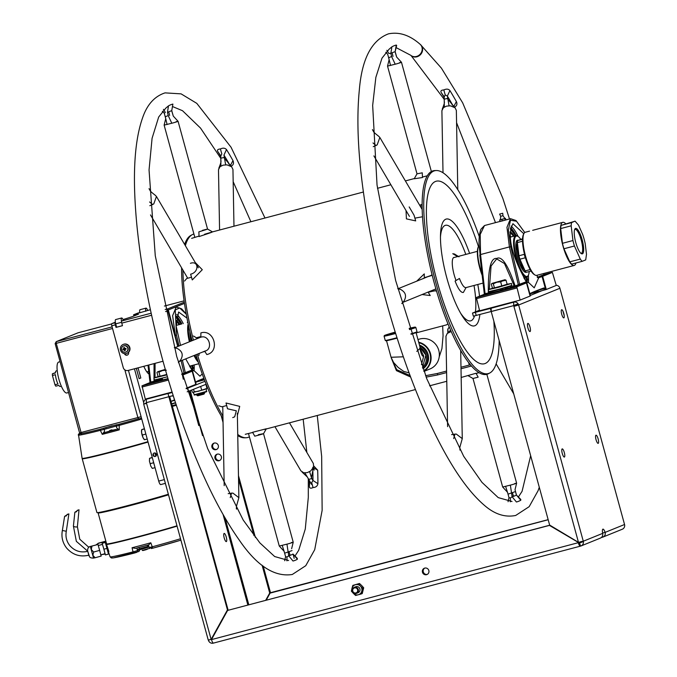 <?xml version="1.0" encoding="UTF-8"?>
<svg xmlns="http://www.w3.org/2000/svg" width="677" height="677" viewBox="0 0 677 677"><rect width="100%" height="100%" fill="white"/><g stroke="black" fill="none" stroke-linecap="round" stroke-linejoin="round"><path stroke-width="1.02" d="M191.236 341.047A16.07 4.206 -104.8 0 1 190.102 332.542M523.236 268.532A12.355 3.233 -104.8 0 1 519.978 264.605M516.077 249.855A12.355 3.233 -104.8 0 1 516.974 244.829M417.971 339.592L418.014 339.575A15.867 15.309 67.9 0 1 419.782 338.991A15.867 15.309 67.9 0 1 438.493 349.45A15.867 15.309 67.9 0 1 429.929 368.99L423.971 371.411M418.682 342.215A15.867 15.309 67.9 0 1 430.843 355.146A15.867 15.309 67.9 0 1 423.895 371.208M418.826 342.723A15.469 14.919 67.9 0 1 430.377 355.315A15.469 14.919 67.9 0 1 423.743 370.81M422.99 368.787A13.354 12.88 -112.1 0 0 428.423 355.992A13.354 12.88 -112.1 0 0 419.469 345.084M430.259 291.296L430.987 291.525M191.65 238.355L199.038 236.095M184.576 281.057L186.717 278.501L191.506 277.24M200.857 336.571L196.338 337.764L193.495 336.004M202.558 352.065L204.869 351.456M198.86 355.543L199.233 353.411M226.677 405.54L221.887 406.809L218.764 405.76M252.707 432.468L245.252 434.304M479.028 372.672L476.109 373.442M470.828 365.275L470.955 366.139L471.471 366.029M470.955 366.139L461.012 368.762M446.617 372.57L437.587 374.948L437.376 373.484L446.592 371.047M391.314 358.082L396.434 370.641L410.634 377.021M426.138 377.123L437.587 374.948M447.946 323.834L446.608 324.842L416.143 332.889M428.194 292.303L434.609 290.755L436.555 291.11M432.044 274.6L430.538 275.894L424.259 277.68M414.891 218.155L422.507 216.758M422.126 204.242L419.698 205.275M422.44 177.061L427.297 175.792M196.212 337.798L200.857 336.638M204.767 351.295L203.87 351.532M470.388 364.759L460.986 367.247M391.382 358.277L396.722 369.693L410.084 375.557M425.596 375.701L437.376 373.484M436.386 290.551L428.448 292.032M424.259 277.849L432.154 275.065M420.315 206.324L422.126 205.723M420.239 44.386A7.227 6.533 130.3 0 1 420.468 44.572A7.227 6.533 130.3 0 1 422.321 51.452A7.227 6.533 130.3 0 1 416.871 56.8A7.227 6.533 130.3 0 1 411.108 55.599A7.227 6.533 130.3 0 1 410.931 55.438M539.29 487.262L538.113 490.656L529.16 506.675L515.705 515.459C504.932 517.651 494.354 514.156 483.97 504.966C466.791 490.114 449.426 464.236 431.867 427.339C406.445 374.212 383.317 301.358 370.294 233.489C359.259 175.665 355.603 127.885 359.318 90.143C361.84 59.026 371.555 40.265 388.463 33.85C399.168 31.667 409.678 35.111 420.011 44.191A7.227 6.542 129.9 0 1 421.923 51.08A7.227 6.542 129.9 0 1 416.473 56.462A7.227 6.542 129.9 0 1 410.736 55.286L396.113 47.602M452.558 104.85L452.075 104.91M443.012 172.77L441.895 110.673L443.418 107.668L446.524 106.12L450.366 105.832L455.029 107.728L456.349 110.41L457.779 189.653M444.324 107.025L444.214 99.172L447.209 98.504L455.029 107.728M453.243 106.061A230.07 60.253 75.2 0 0 447.353 96.058L449.054 105.773M514.647 483.581C517.82 482.887 516.805 483.293 511.617 484.808L502.681 487.025L507.496 492.247L509.011 497.705M515.451 491.561L508.046 494.159L505.634 486.408M510.365 485.164L512.108 496.757L516.407 501.995A236.239 61.869 -104.8 0 0 520.808 500.218L516.399 495.022L515.028 489.699L516.466 495.048M486.848 374.33L516.627 483.209L515.028 489.699M459.937 450.019L459.835 447.336L462.273 438.637L456.29 434.059L451.601 434.609M447.59 426.628L445.957 336.215L447.269 333.414L451.212 331.527M447.836 332.872L447.768 329.36L449.232 326.932M403.805 301.341L402.849 302.187L403.805 301.341C406.894 296.255 405.802 292.278 400.53 289.392L397.763 288.724M397.746 288.639L399.278 289.13M431.596 275.564L432.281 275.564M435.903 288.893L402.646 302.484M373.23 146.681L377.174 144.87L379.848 137.465L378.671 136.238C375.024 133.437 373.272 131.795 373.416 131.321L372.46 129.739M388.708 57.723L391.67 56.521M431.359 171.509L401.478 62.284L396.671 57.071L396.07 55.175L395.131 51.74L396.29 45.054L396.646 45.444L395.156 51.613M417.007 173.845L387.532 66.101L396.468 63.892C401.656 62.377 402.663 61.971 399.498 62.665M395.131 51.74A230.07 60.253 75.2 0 0 390.841 53.475L391.78 56.91L395.216 64.239M465.81 254.408A49.413 12.939 -104.8 0 0 457.407 235.926A49.413 12.939 75.2 0 0 440.465 236.984M474.018 285.482A49.413 12.939 -104.8 0 1 475.406 311.869M474.526 315.939A49.413 12.939 -104.8 0 1 460.58 313.146M454.47 257.404A16.189 4.24 75.2 0 0 452.261 263.167A16.189 4.24 75.2 0 0 456.044 280.498M469.601 253.401A55.235 14.462 -104.8 0 0 459.581 230.959A55.235 14.462 75.2 0 0 440.507 234.555A55.235 14.462 75.2 0 0 461.079 313.993A55.235 14.462 -104.8 0 0 461.824 315.237A55.235 14.462 -104.8 0 0 479.858 314.551M477.81 284.475A55.235 14.462 -104.8 0 1 479.519 296.204M479.299 236.662A104.893 27.469 -104.8 0 0 460.022 193.334A104.893 27.469 75.2 0 0 436.369 170.528A104.893 27.469 75.2 0 0 426.442 238.448A104.893 27.469 75.2 0 0 462.865 351.033A104.893 27.469 -104.8 0 0 489.852 372.951L488.481 373.687A105.248 27.562 -104.8 0 1 461.409 351.693A105.248 27.562 75.2 0 1 424.86 238.71A105.248 27.562 75.2 0 1 434.82 170.57L436.369 170.528M499.161 340.59A104.893 27.469 -104.8 0 1 489.852 372.951M445.212 94.907L444.281 96.87L441.379 92.817C440.27 91.056 441.082 90.1 443.807 89.939L445.212 94.907L447.353 96.058L449.909 90.566A236.239 61.869 -104.8 0 1 456.383 101.575C457.567 104.334 456.772 106.238 454.005 107.288M443.807 89.939C446.49 88.704 448.529 88.915 449.909 90.566M444.188 97.463A236.239 61.869 75.2 0 0 441.379 92.817M453.768 106.56L456.383 101.575M516.441 495.031L520.799 499.44L520.808 500.218M514.325 496.038L513.318 495.835A230.07 60.253 -104.8 0 1 512.04 496.503M509.036 497.57L510.356 498.027L510.373 501.818M510.356 498.027L512.108 496.757A230.07 60.253 75.2 0 0 516.399 495.022M386.855 50.301L388.708 53.348L390.841 53.475L391.89 46.84A236.239 61.869 -104.8 0 1 396.29 45.054M388.97 49.319L391.89 46.84M219.576 230.011L218.485 169.699L220.017 166.694L223.122 165.146L226.964 164.858L231.627 166.754L232.947 169.436L233.971 226.211M220.914 166.051L220.812 158.198L223.808 157.529L231.627 166.754M229.841 165.086A230.07 60.253 75.2 0 0 223.952 155.084L225.653 164.799M229.156 163.876L228.674 163.936M194.79 237.221L164.13 125.127L173.067 122.918C178.381 121.369 179.388 120.963 176.096 121.691M165.306 116.749L168.268 115.547M363.388 192.023L212.493 231.889L207.551 229.046L178.076 121.31L173.27 116.089L171.721 110.766A230.07 60.253 75.2 0 0 167.439 112.5L168.378 115.936L171.814 123.265M168.717 111.832L169.631 115.428M149.829 205.706L153.772 203.895L156.446 196.491L155.27 195.264C151.614 192.454 149.862 190.821 150.015 190.347L149.058 188.756M180.395 360.367L179.439 361.213L180.395 360.367C183.611 355.247 182.528 351.261 177.129 348.418L174.361 347.741M174.336 347.665L175.868 348.156M236.535 509.045L236.298 508.562M236.434 508.791L236.434 506.354L236.544 509.129M236.434 506.354L238.871 497.663L232.888 493.084L228.2 493.635M292.049 550.587L284.636 553.185L284.086 551.264L285.609 556.722M294.173 558.356L293.056 554.074M289.087 551.814L290.061 555.385M258.284 434.71C265.773 433.102 264.597 433.593 254.755 436.174L252.606 432.281L266.332 428.769L263.531 433.703L293.226 542.235L291.626 548.725M291.245 542.607C294.537 541.879 293.53 542.285 288.216 543.834L279.279 546.043L284.086 551.264L282.233 545.434M286.963 544.181L288.707 555.783L293.006 561.021A236.239 61.869 -104.8 0 0 297.406 559.236L293.073 554.116M314.34 470.033L313.265 468.213M289.46 422.837L313.375 463.542L313.629 467.071L310.701 470.947L307.24 472.639L303.753 472.783L300.91 470.862L274.938 426.671M311.648 476.439L311.648 478.614L308.661 479.401M309.601 471.666L311.682 478.3L312.969 480.475L317.911 483.7C317.488 486.078 315.863 487.372 313.036 487.567C310.506 488.743 309.287 488.202 309.381 485.959A236.239 61.869 75.2 0 0 309.338 480.585M249.398 436.817A105.248 27.562 -104.8 0 1 245.937 437.765L244.397 437.799A104.893 27.469 -104.8 0 1 237.745 435.565M222.978 418.682A104.893 27.469 -104.8 0 1 220.736 415.001A104.893 27.469 75.2 0 1 195.991 354.723M193.91 234.005A105.248 27.562 75.2 0 0 192.276 234.648L190.914 235.384A104.893 27.469 75.2 0 0 184.626 244.448M181.597 267.83A104.893 27.469 75.2 0 0 192.107 340.692M192.276 234.648A105.248 27.562 75.2 0 0 185.363 245.7M182.934 270.098A105.248 27.562 75.2 0 0 193.436 340.159M197.312 354.189A105.248 27.562 75.2 0 0 222.208 414.891A105.248 27.562 -104.8 0 0 222.936 416.118M245.937 437.765A105.248 27.562 -104.8 0 1 237.729 434.431M230.248 165.806L232.981 160.593C234.107 163.479 233.311 165.383 230.603 166.314M223.952 155.084L226.507 149.583A236.239 61.869 -104.8 0 1 232.981 160.593M220.871 155.896L221.811 153.933L220.406 148.965C222.97 147.73 225.001 147.941 226.507 149.583M220.77 155.744L217.977 151.843C216.809 150.133 217.622 149.168 220.406 148.965M220.778 156.489A236.239 61.869 75.2 0 0 217.977 151.843M309.897 481.288L309.381 485.959M312.808 469.72A230.07 60.253 75.2 0 1 312.969 480.475L311.716 482.566L313.036 487.567M312.732 467.299L317.674 470.168A236.239 61.869 -104.8 0 1 317.911 483.7M313.857 466.081L317.674 470.168M172.889 104.08L171.721 110.766L172.889 104.08A236.239 61.869 -104.8 0 0 168.488 105.866L167.439 112.5M165.484 108.405L168.488 105.866M164.367 113.313L165.306 112.374L163.445 109.327M285.635 556.596L286.955 557.053L286.972 560.844M286.955 557.053L288.707 555.783A230.07 60.253 75.2 0 0 292.989 554.048M297.355 558.423L293.039 554.057M290.924 555.064L289.917 554.861L289.824 555.462M289.917 554.861A230.07 60.253 -104.8 0 1 288.639 555.529M477.395 251.345L457.593 256.591L452.778 253.706L454.521 254.019L458.981 256.837M456.425 255.889L457.026 256.727M466.055 287.581L463.373 292.439C460.969 292.879 458.211 289.087 455.088 281.065L459.438 278.475C461.934 284.899 464.143 287.928 466.064 287.573M232.71 417.599L234.674 416.837L236.332 410.821L227.514 408.781L226.016 402.993L239.717 406.386L237.382 415.399M461.164 377.47L476.007 373.255L478.157 377.157L472.995 378.494L502.681 487.025M422.465 177.535L414.206 178.77L417.007 173.837L422.262 172.83L422.465 177.535M409.179 206.925L414.028 215.159L415.686 220.897L406.42 218.874L406.031 210.564M416.727 281.175L424.284 273.897L424.251 278.188L422.676 278.822M428.109 292.168L430.225 295.527L422.211 294.563M204.539 234.276C216.081 230.815 214.254 231.568 199.063 236.561L198.86 231.856C208.601 228.902 209.777 228.411 202.381 230.383L207.551 229.046M195.255 262.524L202.288 269.708L192.285 279.923L190.618 274.185C199.173 272.357 198.962 260.34 190.415 263.294L191.032 263.15M204.674 351.151C213.433 349.62 209.235 334.235 200.849 337.214L200.883 332.915C214.084 328.734 220.389 351.718 206.815 354.553L204.699 351.194M599.991 538.24C602.149 537.428 603.038 535.812 602.682 533.374A5.221 1.371 -104.8 0 1 602.894 529.152A5.221 1.371 -104.8 0 1 602.936 529.143A5.221 1.371 -104.8 0 1 605.145 532.376L602.615 533.044M583.354 541.541L579.478 543.064L580.595 546.094A4.02 3.876 -112.1 0 0 583.278 541.236L578.471 542.345L549.631 525.056L491.214 311.547L513.708 305.606L513.919 306.376L518.65 304.988A4.02 3.876 -112.1 0 0 513.843 302.111L490.368 308.45L491.214 311.547L491.155 308.128L513.648 302.187L513.708 305.606L473.333 316.167L472.487 313.07L490.368 308.45M556.215 285.271A4.02 3.876 67.9 0 1 559.913 288.275L624.541 524.514A4.02 3.876 67.9 0 1 622.307 529.228L602.919 537.081L602.454 537.242L602.251 536.489M561.715 314.213A4.214 1.109 75.2 0 0 563.865 317.86A4.214 1.109 75.2 0 0 563.78 313.383A4.214 1.109 75.2 0 0 561.639 309.727A4.214 1.109 75.2 0 0 561.715 314.213M598.113 438.857A4.214 1.109 -104.8 0 1 598.155 443.359A4.214 1.109 -104.8 0 1 596.048 439.695A4.214 1.109 -104.8 0 1 595.997 435.201A4.214 1.109 -104.8 0 1 598.113 438.857M564.313 452.549A4.214 1.109 -104.8 0 1 564.356 457.051A4.214 1.109 -104.8 0 1 562.248 453.387A4.214 1.109 -104.8 0 1 562.206 448.893A4.214 1.109 -104.8 0 1 564.313 452.549M527.925 327.905A4.214 1.109 75.2 0 0 530.066 331.552A4.214 1.109 75.2 0 0 529.989 327.067A4.214 1.109 75.2 0 0 527.84 323.42A4.214 1.109 75.2 0 0 527.925 327.905M624.541 524.514L605.145 532.376C605.627 534.762 604.73 536.387 602.454 537.242L601.354 537.546M208.389 640.061L208.44 640.264A4.02 3.876 -112.1 0 0 213.247 643.15L213.45 643.099A4.02 1.049 -104.8 0 1 211.478 639.604L227.607 610.426L549.436 525.394L579.461 543.072M564.237 315.82L562.942 311.09M518.531 304.616L515.688 305.894M580.24 541.871L581.746 541.431M189.323 391.069L198.767 425.588M223.131 514.664L247.841 604.967M226.27 537.098A4.214 1.109 -104.8 0 1 226.321 541.6A4.214 1.109 -104.8 0 1 224.205 537.936A4.214 1.109 -104.8 0 1 224.163 533.442A4.214 1.109 -104.8 0 1 226.27 537.098M222.818 418.42L222.987 419.038M238.473 475.643L255.381 537.462M263.226 566.124L270.495 592.705L269.708 593.027L262.109 565.253M270.25 593.145L270.495 592.705L270.25 593.145M219.813 460.428A3.419 3.292 67.9 0 1 217.275 454.149M216.784 449.35A3.419 3.292 67.9 0 1 214.237 443.071M254.036 535.719L238.532 479.062M223.046 422.456L221.235 415.847M248.789 604.722L225.086 518.049M202.525 435.599L190.245 390.697M269.708 593.027L265.722 600.245M221.337 456.603A3.419 3.292 -112.1 0 0 217.249 454.149A3.419 3.292 -112.1 0 0 214.964 458.287A3.419 3.292 -112.1 0 0 219.052 460.732A3.419 3.292 -112.1 0 0 221.337 456.603M218.307 445.525A3.419 3.292 -112.1 0 0 214.22 443.08A3.419 3.292 -112.1 0 0 211.935 447.209A3.419 3.292 -112.1 0 0 216.022 449.663A3.419 3.292 -112.1 0 0 218.307 445.525M146.503 399.159A4.02 3.876 -112.1 0 0 143.812 404.025L146.579 403.433L146.367 402.654L168.861 396.714L168.014 393.616L168.793 393.295L146.308 399.244L149.058 398.127M204.97 381.286L186.217 388.759M172.237 392.499L168.014 393.616M197.523 381.016L201.027 379.949L199.046 380.33M203.946 378.561L202.22 379.027M200.282 379.814L204.031 378.807M173.21 395.563L146.367 402.654L146.308 399.244L168.793 393.295M206.13 384.257L187.19 391.822M169.673 396.502L228.056 609.901L227.269 610.222L211.131 639.401L208.245 640.061L143.685 404.093M227.269 610.222L211.131 639.401L227.607 610.426L168.861 396.714M227.81 610.341L228.056 609.901M548.15 519.648L270.495 592.705M548.175 519.75L270.834 592.917M266.247 600.11L270.047 593.23M580.324 546.17A4.02 1.049 -104.8 0 1 580.291 546.178L213.517 643.082A4.02 1.049 -104.8 0 1 213.483 643.091L580.291 546.178A4.02 1.049 -104.8 0 1 578.285 542.692L211.478 639.604M428.837 570.55A3.419 3.292 -112.1 0 0 424.75 568.096A3.419 3.292 -112.1 0 0 422.465 572.234A3.419 3.292 -112.1 0 0 426.552 574.68A3.419 3.292 -112.1 0 0 428.837 570.55M227.607 610.426L549.842 525.183M549.893 525.208L549.436 525.394M578.158 542.615L578.86 542.243M427.314 574.367A3.419 3.292 67.9 0 1 424.767 568.096M514.732 306.156L514.495 305.285L513.708 305.496L518.125 303.812M479.468 310.218L472.487 313.07M531.843 292.684L535.38 291.618L533.366 292.007M534.881 291.372L536.218 290.831M491.172 308.924L490.571 309.169M479.071 245.683A21.427 5.611 75.2 0 0 478.639 246.31L478.309 246.927A20.885 5.475 75.2 0 0 482.134 275.268M478.639 246.31A21.427 5.611 75.2 0 0 481.956 273.753M520.698 239.286A20.885 5.475 -104.8 0 0 518.066 236.425A20.885 5.475 -104.8 0 0 516.255 236.104A20.885 5.475 75.2 0 0 516.653 258.318A20.885 5.475 75.2 0 0 527.273 276.385A20.885 5.475 -104.8 0 0 528.331 275.302L528.001 275.928A21.427 5.611 -104.8 0 1 526.918 277.028A21.427 5.611 75.2 0 1 526.74 277.088L523.795 277.866M529.202 271.562A20.885 5.475 -104.8 0 1 528.331 275.302M518.227 240.217A16.603 4.35 75.2 0 0 517.38 240.233A16.603 4.35 75.2 0 0 517.702 257.886A16.603 4.35 75.2 0 0 526.139 272.256A16.603 4.35 75.2 0 0 526.232 272.213M526.74 277.088A21.427 5.611 75.2 0 1 515.933 258.157A21.427 5.611 75.2 0 1 515.612 235.723A21.427 5.611 -104.8 0 1 515.789 235.664A21.427 5.611 -104.8 0 1 517.465 236.053L518.066 236.425M508.088 287.107A26.784 7.015 -104.8 0 1 507.208 287.776A26.784 7.015 -104.8 0 1 506.988 287.852A26.784 7.015 -104.8 0 1 505.634 287.742M510.813 287.361A31.167 8.166 75.2 0 0 510.966 286.413M502.537 288.563A31.167 8.166 75.2 0 0 503.129 289.316M503.273 289.477A31.167 8.166 75.2 0 0 503.646 289.9M524.328 278.763A26.784 7.015 75.2 0 0 524.43 277.697M513.488 236.273A26.784 7.015 75.2 0 0 510.145 232.651M505.914 287.666A26.581 6.965 75.2 0 0 507.124 287.59A26.581 6.965 75.2 0 0 507.733 287.2M511.347 236.84A21.867 5.729 75.2 0 0 510.365 236.654M510.145 232.786A26.581 6.965 -104.8 0 1 513.445 236.281M524.387 277.714A26.581 6.965 -104.8 0 1 524.286 278.687M545.4 288.614L542.091 276.538A13.658 0.44 -15.3 0 0 542.683 276.318L552.381 272.391L556.266 285.449L546.28 289.485A13.658 0.44 164.7 0 1 546.017 289.595L543.986 287.911A224.722 7.227 -15.3 0 0 530.193 293.496L530.294 295.959A13.658 0.44 164.7 0 1 530.091 296.052L520.105 300.089L516.788 286.811L526.486 282.884A13.658 0.44 -15.3 0 0 526.824 282.724L530.133 294.8M542.091 276.538A224.722 7.227 -15.3 0 0 538.706 277.765L534.229 287.852L528.111 282.055A224.722 7.227 -15.3 0 0 526.824 282.724M542.497 275.175L537.318 277.274L538.706 277.765M538.105 277.925L544.951 275.15L538.147 276.935M528.525 279.779L527.121 280.16M527.129 279.956L528.525 279.576M528.525 279.017L527.138 279.398M512.997 285.965L513.242 286.87M545.171 288.377L536.878 290.568M530.074 293.801L546.017 289.595M534.288 291.609L538.173 290.822L531.149 293.014M490.021 292.185L490.647 292.929M500.684 289.976L500.658 289.071M490.224 292.117L489.479 292.422M487.542 293.2L485.054 294.47L518.328 285.677L528.111 282.055M520.105 300.089L479.629 310.785L476.303 297.508L485.764 293.674M507.648 288.563L494.117 292.244L507.648 288.563M527.501 282.216L526.274 281.75L515.138 285.914C507.911 264.783 501.775 255.644 496.74 258.496C490.791 257.429 487.99 268.93 488.337 292.997L484.317 293.767L479.781 254.941L480.543 254.544L480.213 234.403L484.504 225.534L500.041 221.43M528.398 282.614A33.748 8.835 75.2 0 0 528.382 275.209M518.15 236.485A33.748 8.835 75.2 0 0 510.991 226.059M537.318 277.274L537.183 275.234M523.82 233.751L512.929 223.698C506.895 235.486 511.338 254.84 526.274 281.75M501.005 290.645A33.748 8.835 -104.8 0 1 500.675 290.179M500.557 290.01A33.748 8.835 -104.8 0 1 500.041 289.24M518.159 285.119A33.748 8.835 75.2 0 0 518.514 285.626M524.734 232.524L516.543 221.269L510.5 220.228L508.376 229.698L510.805 246.843L519.648 284.433M524.777 232.49L516.001 220.541L510.5 218.663L506.955 227.337L509.4 246.919L480.543 254.544L485.104 293.852L484.317 293.767M500.455 221.345L505.296 220.05M505.313 220.118L500.066 221.506L499.634 219.957L504.89 218.569L505.313 220.118L510.5 218.663M543.25 274.87L543.944 274.591L543.487 273.567M489.53 291.567L489.598 292.329L488.337 292.997M515.138 285.914L514.224 285.821L504.483 263.565L496.681 258.91L491.07 266.019L489.336 289.223M514.173 285.635L514.224 285.821A13.658 0.44 -15.3 0 0 504.365 288.072A13.658 0.44 -15.3 0 0 489.598 292.329M527.138 279.296A13.658 0.44 -15.3 0 0 528.525 278.916M502.292 220.973L501.869 219.424M505.279 219.991L506.1 219.797L505.313 218.332M505.372 218.358L499.948 219.839C500.32 220.296 500.557 219.128 500.65 216.318L502.969 215.684C504.483 218.053 505.279 218.942 505.372 218.358M499.677 214.076L502.723 213.255L499.677 214.076M500.684 216.301L499.626 214.101M510.543 227.641A32.674 8.556 -104.8 0 1 516.187 235.613M527.112 276.935A32.674 8.556 -104.8 0 1 527.002 282.216M517.998 285.762A32.674 8.556 -104.8 0 1 517.626 285.254M526.376 281.869A31.134 8.158 75.2 0 0 526.588 277.13M515.637 235.706A31.134 8.158 75.2 0 0 510.356 228.724M501.479 288.851A32.674 8.556 75.2 0 0 502.021 289.612M502.148 289.781A32.674 8.556 75.2 0 0 502.495 290.23M511.169 287.285A32.674 8.556 75.2 0 0 511.262 286.337M503.29 290.001A31.134 8.158 -104.8 0 1 502.909 289.578M502.774 289.409A31.134 8.158 -104.8 0 1 502.173 288.656M181.097 324.148L176.088 325.417M188.189 323.961A21.427 5.611 75.2 0 0 189.391 341.792M194.028 355.518A21.427 5.611 75.2 0 0 198.276 362.127M188.553 325.679A20.885 5.475 75.2 0 0 190 341.546M194.654 355.264A20.885 5.475 75.2 0 0 197.743 360.452M189.873 331.544A16.603 4.35 75.2 0 0 191.066 341.115M190.009 367.086A26.784 7.015 75.2 0 0 190.119 366.029M179.168 324.596A26.784 7.015 75.2 0 0 175.825 320.983M177.027 325.163A21.867 5.729 75.2 0 0 176.045 324.985M175.825 321.11A26.581 6.965 -104.8 0 1 179.126 324.613M190.068 366.037A26.581 6.965 -104.8 0 1 189.966 367.019M151.445 382.006L141.984 385.839L145.31 399.117L172.093 392.042M183.272 379.213L182.468 375.143L192.166 371.208A13.658 0.44 -15.3 0 0 192.513 371.055A224.722 7.227 164.7 0 1 193.791 370.387L191.955 370.074L185.718 358.886M155.905 380.449L155.168 380.745M153.23 381.532L150.734 382.801L162.573 379.374M181.885 374.567L193.19 370.547M162.632 379.585L159.797 380.576L167.998 378.612M186.082 388.302L195.771 384.375A13.658 0.44 164.7 0 0 195.975 384.291L195.873 381.828A224.722 7.227 -15.3 0 1 203.879 378.384M180.522 345.388L176.181 326.263L178.61 312.021L187.013 318.148M183.839 373.442A33.748 8.835 75.2 0 0 184.195 373.958M202.254 373.941L199.91 376.184L193.791 370.387M194.206 368.102L192.81 368.491M192.81 368.288L194.206 367.899M194.214 367.349L192.827 367.729M202.558 378.9L203.929 378.536M195.763 382.133L204.42 379.839M199.969 379.941L203.853 379.145L196.829 381.346M155.71 380.516L156.336 381.261M194.079 370.945A33.748 8.835 75.2 0 0 194.147 364.962M183.247 323.614A33.748 8.835 75.2 0 0 176.68 314.39M191.955 370.074L181.715 374.009M186.26 314.179L179.633 307.942L175.25 309.973L176.485 335.166L179.033 345.989M174.438 307.46L176.189 306.994L172.635 315.668L175.521 337.095M154.051 363.608L154.017 381.32L150.006 382.09L148.043 365.199M148.788 364.996L150.785 382.175L150.006 382.09M192.827 367.628A13.658 0.44 -15.3 0 0 194.206 367.247M155.211 379.899L155.278 380.652L154.017 381.32M155.075 363.337L155.025 377.546M162.345 378.519A13.658 0.44 -15.3 0 0 155.278 380.652M176.232 315.964A32.674 8.556 -104.8 0 1 181.851 323.902M192.793 365.318A32.674 8.556 -104.8 0 1 192.691 370.547M183.687 374.093A32.674 8.556 -104.8 0 1 183.306 373.586M192.056 370.201A31.134 8.158 75.2 0 0 192.268 365.462M181.318 324.029A31.134 8.158 75.2 0 0 176.045 317.056M493.008 288.063L488.235 289.697L498.424 287.31L511.11 283.545L507.124 284.222M497.612 287.014L502.537 285.677M511.482 283.341L511.634 285.482L498.957 289.248L488.769 291.635L488.235 289.697M506.024 280.202L507.132 284.264L501.784 285.914L500.675 281.852L505.076 279.753L506.024 280.202L492.154 283.358L504.856 279.762M493.313 283.798L492.154 283.358L491.307 284.095L492.416 288.157L494.43 287.86L493.313 283.798L496.833 282.241L500.675 281.852M501.784 285.914L494.43 287.86M204.581 393.168L203.963 394.124L197.743 395.8L196.838 395.283L204.581 393.168L196.838 395.283M191.693 390.104L192.217 392.034L193.385 392.474L194.223 391.738L198.065 391.348L206.603 388.598M203.565 392.381L199.072 393.955C205.503 392.22 207.932 391.382 206.341 391.45L194.451 394.699L193.004 392.44L204.42 389.554L206.934 388.141L206.087 388.877L206.934 388.141L205.893 384.35M193.571 389.343L194.223 391.738M200.671 386.465L201.585 389.791M158.655 376.404L153.882 378.037L166.897 374.88M163.259 375.354L166.821 374.635L161.642 375.955M167.456 376.801L154.415 379.975L153.882 378.037M165.416 369.777L157.8 371.698L165.298 369.363M158.96 372.138L157.8 371.698L156.954 372.435L158.063 376.488L160.068 376.2L158.96 372.138L162.48 370.573L166.322 370.192M166.762 374.432L160.068 376.2M176.358 405.261L172.373 406.378M163.512 375.286L161.634 375.921M176.138 404.592L172.186 405.684M170.917 401.402L174.581 399.862M171.01 401.376L174.742 400.352M175.512 402.697L171.73 403.737L175.605 402.993M175.588 402.933L171.848 403.966M171.662 403.763L172.339 403.577M173.583 396.756L174.429 399.845M171.416 396.037L173.337 395.986M357.617 589.785A2.598 2.505 -112.1 0 0 354.503 587.924A2.598 2.505 -112.1 0 0 352.768 591.072A2.598 2.505 -112.1 0 0 355.874 592.934A2.598 2.505 -112.1 0 0 357.617 589.785M358.336 589.574A3.216 3.097 -112.1 0 0 354.13 587.391A3.216 3.097 -112.1 0 0 352.345 591.156A3.216 3.097 -112.1 0 0 356.551 593.348A3.216 3.097 -112.1 0 0 358.336 589.574M361.806 591.139A5.221 5.035 -112.1 0 0 360.435 586.104L362.644 588.203L361.806 591.139A5.221 5.035 67.9 0 1 353.369 593.365L351.388 591.173L351.989 588.33A5.221 5.035 -112.1 0 0 353.369 593.365L355.577 595.464L358.277 594.77L361.205 593.983L361.806 591.139M351.989 588.33A5.221 5.035 67.9 0 1 360.435 586.104L358.446 583.912L352.827 585.393L351.989 588.33M357.278 592.917A3.216 3.097 -112.1 0 0 359.902 588.939A3.216 3.097 -112.1 0 0 354.96 587.187M352.827 585.393L359.495 583.489L361.713 585.588L363.693 587.78L362.254 593.551L361.205 593.983M363.693 587.78L362.644 588.203M359.495 583.489L358.446 583.912M420.315 347.631A9.376 9.046 -112.1 0 0 420.146 347.589L425.884 355.129L422.473 367.399M409.39 328.988L409.246 328.523L411.371 328.32M387.929 334.616L395.25 332.229L389.74 334.328L395.47 332.923M419.715 346.006A13.354 12.88 67.9 0 1 427.06 354.79A13.354 12.88 67.9 0 1 422.888 368.508M422.499 367.45A12.381 11.941 -112.1 0 0 425.918 355.129A12.381 11.941 -112.1 0 0 420.129 347.521M395.503 333.042A16.011 0.516 164.7 0 1 384.401 335.555A16.011 0.516 164.7 0 1 395.207 332.102M409.196 328.37A16.011 0.516 164.7 0 1 415.272 327.109A16.011 0.516 164.7 0 1 409.441 329.14M415.272 327.109L415.83 327.431A16.468 0.533 164.7 0 1 415.847 327.44A16.468 0.533 164.7 0 1 409.585 329.597M415.847 327.44L417.024 331.738A16.468 0.533 164.7 0 1 417.015 331.755A16.468 0.533 164.7 0 1 410.931 333.837M396.993 337.747A16.468 0.533 164.7 0 1 385.264 340.438A16.468 0.533 164.7 0 1 385.247 340.429L384.071 336.139A16.468 0.533 164.7 0 1 384.079 336.114A16.468 0.533 164.7 0 0 395.647 333.499M417.015 331.755L416.693 332.314A16.011 0.516 164.7 0 1 411.066 334.252M397.128 338.161A16.011 0.516 164.7 0 1 385.822 340.759L385.264 340.438M574.434 245.996L580.282 259.079A21.749 5.695 75.2 0 0 582.22 261.322L585.707 259.909L586.494 254.332L585.241 243.847A20.945 5.484 75.2 0 0 582.643 234.377L578.488 225.069L575.111 221.184L561.131 225.365A21.749 5.695 75.2 0 0 560.683 228.581L571.176 225.805L572.945 240.538A21.749 5.695 75.2 0 0 574.434 245.996L563.941 248.764A21.749 5.695 75.2 0 1 562.452 243.314L560.683 228.581M571.176 225.805A21.749 5.695 75.2 0 1 571.625 222.589L574.951 221.142M582.432 253.816A13.159 3.444 -104.8 0 1 581.298 253.613A13.159 3.444 -104.8 0 1 575.636 242.011A13.159 3.444 -104.8 0 1 574.824 229.131A13.159 3.444 -104.8 0 1 575.492 228.445A13.159 3.444 -104.8 0 1 582.178 239.827A13.159 3.444 -104.8 0 1 582.432 253.816M574.595 229.672A12.355 3.233 -104.8 0 1 574.959 229.418A12.355 3.233 -104.8 0 1 575.061 229.385A12.355 3.233 -104.8 0 1 581.289 240.301A12.355 3.233 -104.8 0 1 581.475 253.24A12.355 3.233 -104.8 0 1 581.374 253.274A12.355 3.233 -104.8 0 1 580.824 253.249M571.625 222.589L561.131 225.365M572.945 240.538L562.452 243.314M580.282 259.079L569.789 261.855A21.749 5.695 75.2 0 0 571.726 264.098L582.22 261.322M565.574 223.622A22.299 5.839 -104.8 0 0 562.773 222.352A22.299 5.839 -104.8 0 0 562.587 222.411A22.299 5.839 75.2 0 0 562.917 245.759A22.299 5.839 75.2 0 0 574.164 265.46A22.299 5.839 75.2 0 0 574.35 265.401A22.299 5.839 -104.8 0 0 575.975 262.972M569.789 261.855L563.941 248.764M532.672 230.315L562.773 222.352M536.861 275.302A22.299 5.839 -104.8 0 1 536.683 275.361A22.299 5.839 -104.8 0 1 534.932 274.964A22.299 5.839 -104.8 0 1 525.335 255.297A22.299 5.839 -104.8 0 1 523.973 233.463A22.299 5.839 -104.8 0 1 525.107 232.313A22.299 5.839 -104.8 0 1 525.293 232.253L529.524 231.145M540.17 228.335L537.022 229.165M534.932 274.964L534.043 274.397A21.495 5.628 -104.8 0 1 524.793 255.441A21.495 5.628 -104.8 0 1 523.473 234.394L523.973 233.463M522.542 238.753L517.651 240.563L522.517 239.277M522.517 241.224L517.372 242.586A18.076 4.731 -104.8 0 1 517.592 240.843A18.076 4.731 -104.8 0 1 517.651 240.563M517.372 242.586L518.954 255.762L524.286 254.357A18.076 4.731 75.2 0 0 525.225 257.793L519.894 259.198A18.076 4.731 -104.8 0 1 518.954 255.762M524.353 253.714L524.286 254.357M519.894 259.198L525.115 270.902L530.184 269.564M525.225 257.793L525.597 258.275M531.081 271.062L526.342 272.315A18.076 4.731 -104.8 0 1 525.741 271.697A18.076 4.731 -104.8 0 1 525.115 270.902M525.741 271.697L524.447 270.208A16.07 4.206 -104.8 0 1 518.667 257.065A16.07 4.206 -104.8 0 1 517.203 242.781L517.592 240.843M143.685 402.603L134.435 368.796M121.538 321.617A4.02 1.049 -104.8 0 1 121.657 317.987A4.02 1.049 -104.8 0 1 123.316 320.356M145.8 311.251A4.02 1.049 -104.8 0 1 146.029 308.12A4.02 1.049 -104.8 0 1 147.679 310.489M136.314 368.296L139.149 378.655L140.816 377.978L138.049 367.839M143.795 366.316A19.286 5.052 75.2 0 0 149.025 374.051M139.809 312.842A4.02 1.049 -104.8 0 1 140.029 309.702L146.029 308.12M116.622 327.194L115.708 323.851A4.02 1.049 -104.8 0 1 115.665 319.569L121.657 317.987M165.374 483.353L160.728 484.58A4.02 1.049 -104.8 0 1 158.723 481.093L128.435 370.378M154.898 452.955L155.786 456.196M153.967 456.34L153.256 453.725M138.455 369.346A19.286 5.052 -104.8 0 1 137.795 367.907M124.035 348.012A1.811 1.743 -112.1 0 0 123.959 348.807M156.412 454.292A1.811 1.743 -112.1 0 0 154.254 452.998A1.811 1.743 -112.1 0 0 153.044 455.181A1.811 1.743 -112.1 0 0 155.202 456.484A1.811 1.743 -112.1 0 0 156.412 454.292M55.15 343.586L79.581 432.891L81.502 434.05L56.259 343.349L55.15 343.586L56.225 341.64L77.999 332.822L111.595 323.945M112.103 326.881L56.225 341.64L56.259 343.349L112.543 328.48M141.104 416.693L137.888 417.548L124.847 369.887L137.888 417.548L79.581 432.891M137.888 417.548L138.7 418.936L137.888 417.548M105.13 427.805L116.791 424.724M58.831 362.026A15.986 4.189 75.2 0 0 58.687 362.051A15.986 4.189 75.2 0 0 58.56 362.102A15.986 4.189 75.2 0 0 58.797 378.841A15.986 4.189 75.2 0 0 66.862 392.973A15.986 4.189 75.2 0 0 66.989 392.922M138.599 418.758A42.135 1.354 164.7 0 1 118.966 424.276L119.228 425.368L116.342 426.163A1.202 1.202 -59.8 0 1 117.189 424.707L117.045 424.623A1.202 1.202 120.2 0 0 116.199 426.078L104.351 429.328L104.52 431.351L102.261 434.355L105.07 432.476L112.695 430.174L115.835 429.455L119.287 429.861L119.228 425.368A43.336 1.396 164.7 0 0 141.738 419.004M118.966 424.276L117.189 424.707M112.145 425.748L100.628 429.125A1.202 0.575 75.7 0 0 100.365 430.352L102.261 434.355A43.793 1.405 164.7 0 0 110.537 432.205A43.793 1.405 164.7 0 0 119.287 429.861L116.85 428.092L116.199 426.078M79.184 433.72L78.93 433.813A1.202 1.202 27.4 0 1 79.184 433.72A42.135 1.354 164.7 0 0 100.628 429.125M147.941 441.675A45.799 1.472 164.7 0 1 115.082 450.806A45.799 1.472 164.7 0 1 82.103 458.346L78.43 434.321A1.202 1.202 27.4 0 1 78.913 433.822L78.913 433.83M111.942 430.479L111.121 430.817L111.942 430.479M78.304 435.116A43.336 1.396 164.7 0 0 100.365 430.352L104.351 429.328A1.202 1.015 71.8 0 0 103.056 428.439M137.939 367.865A18.804 4.925 75.2 0 0 138.226 368.5M138.7 418.936L141.518 418.191M148.94 373.272A18.804 4.925 -104.8 0 1 148.644 373.797M168.353 494.244A45.799 1.472 164.7 0 1 129.916 505.025A45.799 1.472 164.7 0 1 96.938 512.574L82.213 458.735A45.799 1.472 -15.3 0 0 115.183 451.195A45.799 1.472 -15.3 0 0 148.043 442.064M98.681 512.506A44.75 1.439 -15.3 0 0 98.114 512.912A44.75 1.439 -15.3 0 0 139.081 503.197A44.75 1.439 -15.3 0 0 168.505 494.828M176.985 525.809A44.75 1.439 164.7 0 1 147.561 534.178A44.75 1.439 164.7 0 1 106.594 543.902L98.114 512.912M148.686 544.892L135.51 548.378A43.413 1.396 -15.3 0 0 148.686 544.892L150.819 542.793L152.24 546.813L149.321 547.473M148.339 544.985L149.228 547.541M135.51 548.378L132.066 547.752A45.012 1.447 -15.3 0 0 150.819 542.793M136.864 548.031L137.473 550.604L133.03 551.882L132.066 547.752M138.421 551.645A1.608 1.549 -112.1 0 0 139.513 549.775L137.473 550.604A1.608 1.549 67.9 0 1 136.382 552.466L134.156 553.109A1.608 0.762 -104.3 0 1 134.131 553.117L134.131 553.117A1.608 0.762 -104.3 0 1 133.03 551.882A44.792 1.439 -15.3 0 1 110.097 556.849L108.303 551.425A45.088 1.447 -15.3 0 0 108.87 551.501L106.551 544.477A45.477 1.464 -15.3 0 0 177.078 526.147M138.709 551.535L113.482 557.873L111.4 557.983L110.097 556.849M180.522 538.748A44.792 1.439 -15.3 0 1 152.24 546.813L152.68 548.218L151.225 548.548M152.68 548.218L152.68 548.218A43.184 1.388 -15.3 0 0 180.911 540.153L152.68 548.218L149.228 547.549M149.058 547.05L139.513 549.775L139.301 548.785M106.636 543.944A45.477 1.464 -15.3 0 0 106.069 544.266L108.388 551.29A45.088 1.447 -15.3 0 0 108.303 551.425M109.979 543.538L110.131 543.631A42.744 1.371 164.7 0 1 109.158 543.749L109.598 544.003M142.508 550.46L145.682 549.385M145.013 549.927L143.676 550.291M145.403 549.724L142.568 550.494M146.41 549.411L142.822 550.553C146.528 549.69 148.077 549.106 147.476 548.785M147.002 547.194L140.342 549.055L139.36 548.81L147.721 546.525L147.493 545.213M147.036 547.211L147.721 546.525M87.587 550.773C87.612 548.252 88.526 546.813 90.346 546.457L97.979 544.477L90.346 546.457L93.528 558.076C91.353 558.102 90.024 557.679 89.55 556.799L87.587 550.748L88.958 555.766M91.979 546.127L91.26 549.504L93.646 552.026L99.646 550.384L97.979 544.477M93.646 552.026L92.851 555.309L95.161 557.746L101.161 556.096L99.646 550.384M95.161 557.746L93.528 558.076M100.822 554.827L105.028 553.676L103.86 549.157L102.481 544.376L98.275 545.527M102.422 544.393L102.083 543.123L105.155 542.277A45.799 1.472 -15.3 0 0 105.316 542.472L108.489 554.091L105.417 554.928L103.903 549.216L107.008 548.37M103.903 549.216L102.083 543.123M104.969 553.693L105.417 554.928M105.341 542.852L105.155 542.277M102.244 543.309L105.316 542.472M106.924 546.855L107.381 548.235M106.196 542.438L105.494 542.615A4.824 2.496 75.8 0 0 105.375 542.649M108.794 552.923L108.261 553.101M103.361 542.776L103.369 542.04L105.857 541.219M98.588 543.115L105.84 541.151M97.598 544.35L98.216 543.352L103.369 542.04M98.063 543.326L97.733 543.724A6.025 3.123 75.8 0 0 97.293 544.435M101.008 554.776L105.07 554.04M67.962 514.207L64.594 516.39L66.431 515.823M67.184 514.427L68.089 514.063M88.789 555.208L88.789 555.208C80.004 557.213 72.634 554.844 66.668 548.099C62.606 542.861 61.167 536.988 62.369 530.472L64.594 516.39M78.109 510.094L75.113 512.134L76.67 511.677M75.748 512.049L75.113 512.134M77.33 510.314L78.752 509.891M54.981 384.773L57.977 383.986A8.031 2.107 -104.8 0 1 56.309 379.492A8.031 2.107 -104.8 0 1 55.438 374.686L52.434 375.481L54.981 384.773A8.031 2.107 75.2 0 0 55.793 386.169L58.797 385.374A8.031 2.107 -104.8 0 0 60.329 386.465L61.328 386.203M55.429 372.646L52.408 373.772A8.031 2.107 75.2 0 0 52.434 375.481M52.408 373.772L55.404 372.985A8.031 2.107 -104.8 0 1 56.225 370.928L57.223 370.666M142.178 550.274L145.115 549.876M144.76 549.885L143.592 550.198M110.791 430.487L111.917 429.827L110.783 430.614L109.513 430.902L109.767 430.462L111.917 429.827M110.808 430.233L109.767 430.462M139.792 312.774L147.823 310.43A2.006 0.525 -104.8 0 1 147.831 310.43A2.006 0.525 -104.8 0 1 147.857 310.421M184.279 302.179L167.989 308.78A2.006 0.525 -104.8 0 0 168.031 310.912L177.763 346.506M184.457 303.398L168.311 309.939L178.059 346.387M122.461 325.654L116.317 327.279L115.318 324.799M127.471 355.019A2.209 2.133 67.9 0 1 124.805 353.682M115.352 322.176L111.764 323.631A2.006 0.525 -104.8 0 0 111.798 325.772L123.248 367.594A4.02 3.876 -112.1 0 0 128.055 370.48L163.022 361.239M115.581 323.378L115.098 323.572M115.149 323.987L115.699 323.826M134.029 315.905L133.572 314.797L133.885 315.964M133.724 314.805A44.191 1.422 -15.3 0 1 138.582 314.12L132.531 316.574A44.191 1.422 -15.3 0 1 124.356 319.146L123.011 319.603M137.88 313.053A2.006 0.525 -104.8 0 0 137.863 313.062L139.758 312.562L137.863 313.062A2.006 0.525 -104.8 0 1 137.863 313.062L133.572 314.797M115.428 322.641L115.285 322.701A2.006 0.525 75.2 0 0 115.327 324.842L116.021 327.397L122.469 325.688L121.775 323.132A2.006 0.525 -104.8 0 1 121.733 321L123.29 320.297M124.45 353.648A2.209 2.133 -112.1 0 0 127.115 355.154A2.209 2.133 -112.1 0 0 128.554 352.489L128.52 352.362M123.747 344.255A4.824 4.646 -112.1 0 0 120.608 350.373A4.824 4.646 -112.1 0 0 126.827 353.369A4.824 4.646 -112.1 0 0 123.747 344.255M123.366 344.373A4.824 4.646 67.9 0 1 129.739 347.301A4.824 4.646 67.9 0 1 126.98 353.301M123.096 349.899L124.153 349.628A4.967 1.303 75.2 0 0 124.534 350.762L125.287 350.568A4.967 1.303 -104.8 0 1 124.906 349.425L126.091 349.104A4.714 1.236 -104.8 0 1 125.88 348.333L124.695 348.655A4.967 1.303 -104.8 0 1 124.433 347.47L123.688 347.665A4.967 1.303 75.2 0 0 123.942 348.85L122.884 349.12A4.714 1.236 75.2 0 0 123.096 349.899M123.849 345.845A3.292 3.173 -112.1 0 0 121.708 350.026A3.292 3.173 -112.1 0 0 125.592 352.192A3.292 3.173 67.9 0 0 127.733 348.012A3.292 3.173 67.9 0 0 123.849 345.845M123.629 345.913A3.292 3.173 67.9 0 1 128.029 347.893A3.292 3.173 67.9 0 1 126.1 352.006M126.083 349.078L125.203 349.349M125.27 350.534L124.763 350.669L124.45 349.51L123.324 349.806L123.121 349.061M123.933 348.816L123.925 347.606M154.584 456.526A6.431 1.684 75.2 0 0 153.857 455.934M153.18 460.817A6.431 1.684 75.2 0 0 153.62 462.772A6.431 1.684 75.2 0 0 154.229 464.65M147.214 439.018L144.455 439.737L142.965 437.486A5.221 1.371 -104.8 0 1 141.586 432.451L142.965 437.486A5.221 1.371 75.2 0 0 143.939 439.145A5.221 1.371 75.2 0 0 144.108 439.314M141.696 429.658L141.586 430.233A5.221 1.371 75.2 0 0 141.586 432.451L141.705 429.675L144.455 428.947M144.404 428.753L142.001 429.489M144.455 439.737L143.939 439.145M145.343 432.197L146.35 435.878M145.58 434.152L142.339 435.006M152.24 457.407L149.541 458.329L149.431 461.113L150.802 466.148L152.3 468.399L155.05 467.672M153.197 460.91L154.144 464.422M153.425 462.806L150.184 463.66M152.3 457.601L149.541 458.329M512.489 492.788L513.471 496.359M454.978 433.999L453.675 438.569M447.979 332.729L447.912 328.904M402.849 302.187L401.808 303.533M376.073 145.597L373.01 142.94M393.032 56.403L392.127 52.806M390.485 65.491L388.716 57.748M478.47 246.623A94.408 24.727 -104.8 0 0 459.048 201.509A94.408 24.727 75.2 0 0 426.4 214.736A94.408 24.727 75.2 0 0 461.604 343.442A94.408 24.727 -104.8 0 0 493.855 321.177M167.075 124.517L165.306 116.774M152.672 204.623L149.6 201.966M179.439 361.213L178.406 362.559M231.568 493.025L230.265 497.587M304.87 472.918L308.61 479.113M196.965 337.671A94.408 24.727 75.2 0 0 197.21 338.627M602.682 533.374L583.278 541.236M583.202 540.957L518.65 304.988L559.913 288.275L624.473 524.243M581.467 545.738L580.595 546.094M209.633 639.782L208.44 640.264M143.829 404.093L146.452 402.959M188.587 391.365L187.732 388.268M146.579 403.433L211.131 639.401M578.471 542.345L513.919 306.376M513.843 302.111L516.399 301.07M530.218 295.477L545.78 289.164M476.227 315.507L475.381 312.41M502.402 288.597A30.651 8.031 75.2 0 0 503.028 289.341M510.153 287.522A30.651 8.031 75.2 0 0 510.34 286.557M504.526 288.03A27.317 7.151 75.2 0 0 505.998 288.554M507.175 288.258A27.317 7.151 75.2 0 0 508.199 287.082M526.19 281.624A30.651 8.031 75.2 0 0 526.41 277.172M515.468 235.748A30.651 8.031 75.2 0 0 510.314 229.088M524.92 279.719A27.317 7.151 75.2 0 0 525.157 277.511M514.207 236.078A27.317 7.151 75.2 0 0 510.145 231.779M546.28 289.485L542.683 276.318M544.003 274.608L552.381 272.391L544.003 274.608M527.121 280.202L528.525 279.829M537.36 277.494L542.531 276.131M476.303 297.508L516.788 286.811M526.486 282.884L530.091 296.052M476.32 298.718L516.805 288.021M486.771 294.013L486.653 293.564M510.805 246.843L509.4 246.919L518.379 285.059M175.995 317.42A30.651 8.031 -104.8 0 1 181.148 324.08M192.099 365.504A30.651 8.031 -104.8 0 1 191.87 369.955M175.825 320.111A27.317 7.151 -104.8 0 1 179.896 324.41M190.838 365.834A27.317 7.151 -104.8 0 1 190.601 368.051M168.091 378.942L141.984 385.839M192.166 371.208L195.771 384.375M168.429 380.068L142.009 387.049M194.206 368.161L192.801 368.533M192.513 371.055L195.814 383.123M152.452 382.344L152.333 381.896M182.384 360.232L185.337 372.756M175.013 335.267L176.485 335.166M181.089 360.765L184.059 373.391M194.451 394.699C193.419 395.3 194.951 395.055 199.072 393.955L197.303 394.099M421.458 364.632L423.734 356C422.558 357.058 421.272 354.553 419.858 348.486L420.036 347.174L421.382 351.972M386.474 340.565L391.061 357.261L403.34 356.813M416.77 351.397L419.858 348.486M423.734 356L420.891 350.347M164.342 479.604L158.723 481.093M121.598 322.303L115.708 323.851M116.224 429.531A42.592 1.371 164.7 0 1 110.546 431.046A42.592 1.371 164.7 0 1 105.07 432.476M106.196 428.727A1.202 1.015 -108.2 0 0 104.893 427.83M112.052 557.84A43.184 1.388 -15.3 0 0 134.105 553.117M139.36 549.064A43.184 1.388 -15.3 0 0 137.253 549.665M144.768 549.707L145.58 549.487L144.768 549.716M146.274 549.292L147.408 548.996L146.274 549.301M147.484 548.971L149.854 548.362L147.484 548.971M138.903 547.549A44.792 1.439 -15.3 0 0 136.889 548.133M87.722 551.34C80.605 552.957 74.622 551.036 69.79 545.569C66.498 541.329 65.331 536.565 66.304 531.276L62.369 530.472M88.805 547.287L79.759 539.214L77.39 526.681A2.006 0.525 -171.7 0 1 77.127 526.892A2.006 0.525 -171.7 0 1 74.851 526.824A2.006 0.525 -171.7 0 1 73.412 526.097L74.859 512.235M147.823 310.43L150.404 309.744L147.831 310.43M164.401 306.046L184.085 300.85L164.401 306.046M121.733 321L151.157 313.223M165.154 309.524L167.989 308.78M111.764 323.631L115.285 322.701M121.775 323.132L151.606 315.254M165.603 311.555L168.031 310.912M111.798 325.772L115.327 324.842M453.472 257.666L457.576 256.583M465.928 287.615L483.039 283.096M515.798 245.04L516.983 244.735M522.111 268.93L523.296 268.617M442.673 325.882L443.071 335.741L441.937 348.545L439.204 356.897M377.47 188.299L390.866 184.762M405.388 180.92L414.332 178.559M264.521 429.43L415.466 389.546M429.556 385.822L446.769 381.278M518.379 497.036L522.077 491.324L530.658 455.723M516.983 305.242L516.796 304.354M495.496 222.631L456.569 122.681M444.23 99.375L411.108 55.599M512.007 501.479L498.238 497.62L481.982 482.379L463.703 456.323L426.73 378.663L395.639 280.515L377.047 185.092L372.663 105.417L375.853 77.356L381.989 58.163L389.047 49.269M509.493 218.933L502.867 198.471L462.67 102.845L441.396 68.115L420.468 44.572M442.233 109.166C444.01 104.74 444.704 102.345 444.324 101.973L444.214 99.206M444.214 99.172L444.163 96.362M496.131 363.887L513.733 393.836M468.636 362.559L469.313 365.047M459.835 447.336L459.945 450.103M460.682 350.441L462.273 438.637M447.269 333.414L450.603 330.139M403.382 301.756L401.816 303.575M431.613 275.556L432.264 275.48M427.872 276.656L424.251 278.129M423.447 278.459L398.025 288.749M373.416 131.321L372.452 129.612M422.177 209.498L379.848 137.465M409.45 216.386L373.907 155.896M396.671 57.071L395.165 51.672M387.532 66.101L389.14 59.61L387.684 54.219M508.055 501.708L508.994 497.637M385.78 52.281L387.701 54.262M317.259 415.492L321.668 456.45L322.142 510.34L314.712 549.682L305.759 565.701L292.303 574.485C274.43 577.253 256.718 565.735 239.159 539.933C217.283 508.952 196.863 465.598 177.899 409.864C155.702 344.424 139.826 269.658 135.688 210.902C132.734 170.155 135.053 139.073 142.644 117.671C147.137 104.554 154.61 96.286 165.053 92.876L181.097 93.866L196.795 103.369L231.06 147.248L264.986 218.019M165.713 108.252L158.68 117.011L152.08 138.294L149.05 169.978L155.27 255.762L176.705 356.457L207.67 448.623L243.212 520.063L259.85 542.878L274.667 556.536L288.605 560.505M172.711 106.627L182.519 110.715L200.544 128.105L220.829 158.401M233.167 181.707L250.896 221.743M294.977 556.054L298.675 550.342L305.276 529.067L308.306 497.375L308.306 478.724M306.85 452.439L303.178 419.215M218.832 168.192C220.609 163.766 221.303 161.371 220.922 160.999L220.812 158.232M220.812 158.198L220.761 155.397M164.13 125.127L165.738 118.636L164.283 113.245M173.27 116.089L171.763 110.698M150.015 190.347L149.05 188.638M187.715 278.239L150.506 214.922M198.344 267.779L156.446 196.491M179.98 360.782L178.415 362.601M200.849 337.154L174.624 347.775M205.478 350.881L179.236 361.51M222.758 406.581L224.189 485.654M237.348 413.173L238.871 497.663M248.51 433.576L279.279 546.043M313.629 467.071L311.657 476.473M302.086 472.097L307.341 477.014L308.704 479.494M308.729 479.544L311.615 484.453M162.378 111.299L164.299 113.287M284.645 560.734L285.592 556.663M468.052 375.65L472.995 378.494M600.423 538.097L581.044 545.95M148.83 398.186L146.054 399.312M515.789 235.664L510.407 237.085M506.988 287.852L507.936 287.15M502.342 288.614L502.952 289.358M503.096 289.528L503.476 289.951M510.331 228.944L515.502 235.74M526.452 277.164L526.232 281.691M484.292 293.86L479.037 244.355C478.91 237.669 479.561 232.617 480.966 229.215L484.504 225.534M544.012 274.642L543.529 273.559M502.723 213.255L502.969 215.684M189.484 366.198L198.793 363.735M187.292 322.455L187.842 322.311M176.012 317.268L181.182 324.063M192.133 365.495L191.921 370.023M186.217 313.967L181.681 308.873L176.189 306.994M149.972 382.192L148.001 365.208M206.341 391.45L206.324 388.877M162.26 378.206L162.751 380.017M355.696 586.756L354.13 587.391M358.108 592.713L356.551 593.348M416.033 332.483L420.036 347.174M391.061 357.261L393.574 362.466L398.186 367.45L403.754 371.428L409.077 372.849M384.401 335.555L384.079 336.114M574.164 265.46L536.683 275.361M520.164 264.978L521.265 264.682M516.06 249.441L517.16 249.153M60.101 361.679L58.687 362.051M68.538 392.525L66.862 392.973M80.969 433.17L78.312 435.074L78.464 434.27M147.002 371.8L148.712 371.343M138.963 547.481L139.36 548.81M107.948 551.933L108.43 551.814M96.227 544.731L98.698 543.089M66.304 531.276L68.885 513.894M77.39 526.681L79.014 509.789M87.68 551.154L76.349 541.346L73.412 526.097"/></g></svg>
